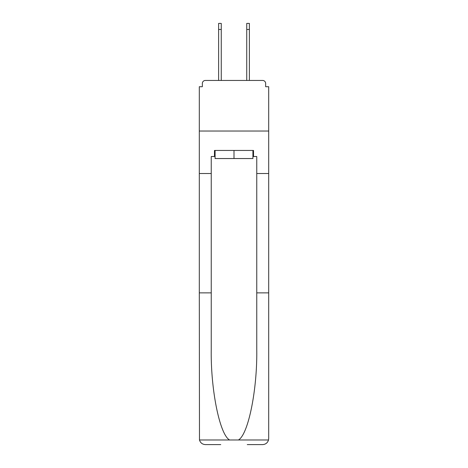 <?xml version="1.0" encoding="UTF-8"?>
<svg xmlns="http://www.w3.org/2000/svg" width="468" height="468" viewBox="0 0 468 468"><rect width="100%" height="100%" fill="white"/><g stroke="black" fill="none" stroke-linecap="round" stroke-linejoin="round"><path stroke-width="0.7" d="M256.756 292.869L268.696 292.869L268.696 438.534L268.696 86.72L265.66 86.72L265.66 83.485A3.036 3.036 0 0 0 262.624 80.449L205.376 80.449A3.036 3.036 0 0 0 202.34 83.485L202.34 86.72L199.304 86.72L199.304 131.028L268.696 131.028L199.304 131.028L199.304 173.511L211.244 173.511L211.244 349.461C210.612 389.663 219.744 434.702 229.595 439.984L238.405 439.984C248.256 434.702 257.388 389.663 256.756 349.461L256.756 156.517L253.521 156.517L253.521 150.45L214.479 150.45L214.479 156.517L215.087 156.517M262.624 80.449L249.777 80.449L262.624 80.449M218.223 80.449L205.376 80.449L218.223 80.449M265.66 86.72L265.66 83.485M202.34 83.485L202.34 86.72M252.913 150.45L252.913 158.541L215.087 158.541L215.087 150.45M234 150.45L234 158.541M211.244 292.869L199.304 292.869L199.479 439.984C200.403 442.857 202.363 444.395 205.376 444.6L220.75 444.6M247.25 444.6L262.624 444.6C265.637 444.395 267.597 442.857 268.521 439.984L268.696 438.534M199.304 292.869L199.304 173.511M268.696 173.511L256.756 173.511M214.479 156.517L211.244 156.517L211.244 173.511M252.913 156.517L253.521 156.517M218.626 29.466L218.626 23.4L221.253 23.4L221.253 29.466L218.626 29.466L218.626 80.449M221.253 80.449L221.253 29.466M246.747 80.449L246.747 23.4L249.374 23.4L249.374 29.466L246.747 29.466M249.374 80.449L249.374 29.466M199.479 439.984L229.595 439.984M238.405 439.984L268.521 439.984"/></g></svg>
